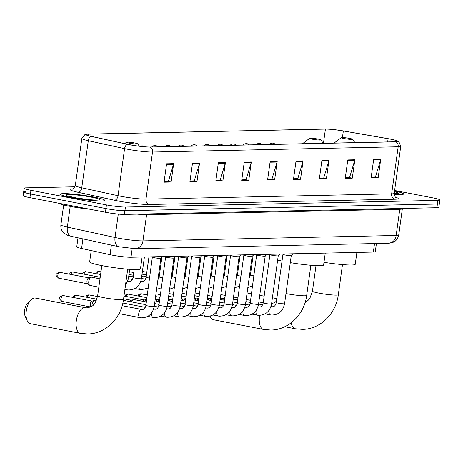 <?xml version="1.0" encoding="UTF-8"?>
<svg xmlns="http://www.w3.org/2000/svg" width="463" height="463" viewBox="0 0 463 463"><rect width="100%" height="100%" fill="white"/><g stroke="black" fill="none" stroke-linecap="round" stroke-linejoin="round"><path stroke-width="0.69" d="M376.407 243.521L375.279 251.681A13.983 1.291 -172.1 0 1 373.346 252.063L130.988 257.249A13.983 1.291 -172.1 0 1 110.049 254.691L81.581 248.475A13.983 1.291 -172.1 0 1 76.754 246.808L78.004 237.803M25.592 191.526A13.983 1.291 7.9 0 0 23.659 191.908L23.15 195.589A13.983 1.291 7.9 0 0 29.945 197.66L105.437 212.257A13.983 1.291 7.9 0 0 124.414 214.41L436.898 207.719A13.983 1.291 7.9 0 0 438.831 207.337L439.341 203.662A13.983 1.291 7.9 0 1 437.408 204.044A13.983 1.291 7.9 0 0 439.341 203.662L439.85 199.981A13.983 1.291 7.9 0 0 433.055 197.909L394.609 190.478M74.96 186.803L26.102 187.851A13.983 1.291 7.9 0 0 24.169 188.233A13.983 1.291 7.9 0 0 30.963 190.305L106.455 204.901A13.983 1.291 7.9 0 0 125.438 207.054L124.923 210.729L437.408 204.044L124.923 210.729A13.983 1.291 7.9 0 1 105.946 208.576A13.983 1.291 7.9 0 0 124.923 210.729L124.414 214.41M30.963 190.305L30.454 193.985L105.946 208.576L30.454 193.985A13.983 1.291 7.9 0 1 23.659 191.908A13.983 1.291 7.9 0 0 30.454 193.985L29.945 197.66M93.891 197.064A22.374 2.066 7.9 0 0 60.427 194.228A22.374 2.066 7.9 0 0 71.296 197.545A22.374 2.066 7.9 0 0 104.76 200.381A22.374 2.066 7.9 0 0 93.891 197.064A22.374 2.066 7.9 0 0 60.427 194.228A22.374 2.066 7.9 0 0 71.296 197.545A22.374 2.066 7.9 0 0 104.76 200.381A22.374 2.066 7.9 0 0 93.891 197.064M390.413 139.143A14.914 1.377 -172.1 0 1 397.659 141.354A14.914 1.377 -172.1 0 1 395.599 141.765L149.943 147.02A14.914 1.377 -172.1 0 1 127.609 144.294L91.309 136.371A14.914 1.377 -172.1 0 1 86.159 134.588A14.914 1.377 -172.1 0 1 88.219 134.177L325.414 129.102A14.914 1.377 -172.1 0 1 343.332 130.977L388.092 138.721A14.914 1.377 -172.1 0 1 390.413 139.143M390.604 139.137A15.291 1.412 7.9 0 0 388.225 138.703L343.465 130.96A15.291 1.412 7.9 0 0 325.095 129.044L87.901 134.12A15.291 1.412 7.9 0 0 86.639 134.201A15.291 1.412 7.9 0 0 91.072 136.359L127.366 144.288A15.291 1.412 7.9 0 0 150.261 147.078L395.917 141.823A15.291 1.412 7.9 0 0 397.306 140.85A15.291 1.412 7.9 0 0 390.604 139.137M166.599 163.804L164.047 182.191L171.107 182.04L173.66 163.653L166.599 163.804M164.139 181.508L168.382 181.421L173.521 164.278A3.727 3.218 -91.2 0 0 173.66 163.653M167.93 181.427L171.107 182.04M192.481 163.248L189.928 181.641L196.989 181.49L199.541 163.098L192.481 163.248M190.027 180.958L194.263 180.865L199.403 163.728A3.727 3.218 -91.2 0 0 199.541 163.098M193.818 180.877L196.989 181.49M218.362 162.692L215.81 181.085L222.871 180.935L225.423 162.542L218.362 162.692M215.908 180.402L220.145 180.31L225.284 163.173A3.727 3.218 -91.2 0 0 225.423 162.542M219.699 180.321L222.871 180.935M244.25 162.143L241.698 180.529L248.753 180.379L251.305 161.986L244.25 162.143M241.79 179.847L246.027 179.76L251.172 162.617A3.727 3.218 -91.2 0 0 251.305 161.986M245.581 179.766L248.753 180.379M373.664 159.37L371.112 177.763L378.173 177.613L380.725 159.22L373.664 159.37M371.204 177.08L375.447 176.988L380.586 159.851A3.727 3.218 -91.2 0 0 380.725 159.22M374.995 176.999L378.173 177.613M347.782 159.926L345.23 178.313L352.285 178.162L354.837 159.776L347.782 159.926M345.323 177.63L349.559 177.543L354.704 160.401A3.727 3.218 -91.2 0 0 354.837 159.776M349.114 177.549L352.285 178.162M321.895 160.476L319.348 178.868L326.403 178.718L328.956 160.325L321.895 160.476M319.441 178.186L323.678 178.093L328.817 160.956A3.727 3.218 -91.2 0 0 328.956 160.325M323.232 178.105L326.403 178.718M296.013 161.031L293.461 179.424L300.522 179.274L303.074 160.881L296.013 161.031M293.559 178.741L297.796 178.649L302.935 161.512A3.727 3.218 -91.2 0 0 303.074 160.881M297.35 178.66L300.522 179.274M270.132 161.587L267.579 179.98L274.64 179.823L277.192 161.437L270.132 161.587M267.672 179.291L271.914 179.204L277.053 162.067A3.727 3.218 -91.2 0 0 277.192 161.437M271.463 179.21L274.64 179.823M394.187 194.373A22.374 2.066 7.9 0 0 403.591 193.985A22.374 2.066 7.9 0 0 394.534 191.028A22.374 2.066 7.9 0 1 403.591 193.985A22.374 2.066 7.9 0 1 394.187 194.373M125.438 207.054L437.917 200.363A13.983 1.291 7.9 0 0 439.85 199.981M251.496 293.71L250.113 293.444A13.051 6.476 100.9 0 0 249.424 293.386A13.051 6.476 100.9 0 0 246.883 294.335M343.98 138.535A5.597 0.515 7.9 0 0 349.739 139.322A5.597 0.515 7.9 0 0 352.326 139.195A5.597 0.515 7.9 0 0 349.629 138.414A5.597 0.515 7.9 0 0 341.295 137.661A5.597 0.515 7.9 0 0 343.98 138.535M323.978 262.295A25.639 2.367 7.9 0 0 355.231 264.298L356.875 252.416M210.341 316.744L210.075 316.154A13.051 6.476 100.9 0 0 210.341 316.744A13.051 6.476 100.9 0 0 213.536 319.748L263.597 329.43A13.051 6.476 -79.1 0 1 259.714 315.378M312.357 139.213A5.597 0.515 7.9 0 0 318.116 140A5.597 0.515 7.9 0 0 320.703 139.872A5.597 0.515 7.9 0 0 318 139.091A5.597 0.515 7.9 0 0 309.666 138.339A5.597 0.515 7.9 0 0 312.357 139.213M290.272 262.631A25.639 2.367 7.9 0 0 323.602 264.975L325.252 253.093M277.638 260.021A25.639 2.367 7.9 0 0 282.019 261.068M27.184 320.662L25.233 316.391A8.392 4.167 -79.1 0 1 27.844 302.877L31.247 299.636A13.051 6.476 100.9 0 0 27.184 320.662A13.051 6.476 100.9 0 0 30.373 323.672L80.44 333.348A13.051 6.476 -79.1 0 1 76.43 319.985A13.051 6.476 -79.1 0 1 84.7 307.658A13.051 6.476 -79.1 0 1 85.395 307.716L87.061 307.86C90.974 306.952 93.179 305.869 93.676 304.608C94.678 304.457 96.003 301.511 97.652 295.759A13.051 1.204 -172.1 0 0 103.996 297.697A13.051 1.204 -172.1 0 0 121.705 299.706A13.051 1.204 -172.1 0 0 123.511 299.347C121.289 318.122 105.564 333.898 87.623 333.956L80.44 333.348M85.395 307.716L35.327 298.039A13.051 6.476 100.9 0 0 34.638 297.981A13.051 6.476 100.9 0 0 31.247 299.636M129.194 143.131A5.597 0.515 7.9 0 0 134.953 143.918A5.597 0.515 7.9 0 0 137.54 143.79A5.597 0.515 7.9 0 0 134.843 143.009A5.597 0.515 7.9 0 0 126.509 142.257A5.597 0.515 7.9 0 0 129.194 143.131M91.217 250.581L89.654 261.844A25.639 2.367 7.9 0 0 102.109 265.646A25.639 2.367 7.9 0 0 140.445 268.893L142.095 257.011M58.494 203.182A23.306 2.153 7.9 0 0 69.618 206.29A23.306 2.153 7.9 0 0 89.695 209.212M276.261 302.542L282.945 254.372A4.196 0.388 7.9 0 0 282.957 254.384A4.196 0.388 7.9 0 0 284.988 254.98A4.196 0.388 7.9 0 0 291.244 255.535A4.196 0.388 7.9 0 0 291.262 255.512L284.571 303.693A4.196 0.388 7.9 0 1 283.854 303.809A4.196 0.388 7.9 0 1 278.298 303.161A4.196 0.388 7.9 0 1 276.261 302.542C275.52 305.545 274.177 306.928 272.238 306.697L271.989 306.656A4.196 2.083 -79.1 0 1 272.041 306.668M222.906 299.966A4.196 2.083 -79.1 0 1 224.833 297.663A4.196 2.083 -79.1 0 1 224.954 297.64M221.14 299.625A3.033 1.505 -79.1 0 1 222.373 298.34A3.033 1.505 -79.1 0 1 222.581 298.311M257.706 307.391A4.196 2.083 -79.1 0 1 258.736 306.917A4.196 2.083 -79.1 0 1 258.863 306.923A4.196 2.083 -79.1 0 1 258.956 306.934L259.199 306.975C261.138 307.206 262.48 305.823 263.227 302.819L269.912 254.65A4.196 0.388 7.9 0 0 269.917 254.667A4.196 0.388 7.9 0 0 271.949 255.258A4.196 0.388 7.9 0 0 278.211 255.813A4.196 0.388 7.9 0 0 278.222 255.79M209.866 300.25A4.196 2.083 -79.1 0 1 211.799 297.946A4.196 2.083 -79.1 0 1 211.921 297.917M208.107 299.908A3.033 1.505 -79.1 0 1 209.334 298.623A3.033 1.505 -79.1 0 1 209.542 298.589L207.36 298.149M256.878 254.916A4.196 0.388 7.9 0 0 256.884 254.945A4.196 0.388 7.9 0 0 258.915 255.535A4.196 0.388 7.9 0 0 265.172 256.097A4.196 0.388 7.9 0 0 265.189 256.068L258.504 304.255A4.196 0.388 7.9 0 1 257.781 304.37A4.196 0.388 7.9 0 1 252.231 303.722A4.196 0.388 7.9 0 1 250.194 303.097C249.447 306.101 248.104 307.49 246.166 307.253L245.922 307.218A4.196 2.083 -79.1 0 1 245.975 307.229M196.833 300.528A4.196 2.083 -79.1 0 1 198.766 298.224A4.196 2.083 -79.1 0 1 198.882 298.195M195.073 300.186A3.033 1.505 -79.1 0 1 196.3 298.901A3.033 1.505 -79.1 0 1 196.509 298.866M237.154 303.381L243.839 255.206A4.196 0.388 7.9 0 0 243.845 255.223A4.196 0.388 7.9 0 0 245.882 255.819A4.196 0.388 7.9 0 0 252.138 256.375A4.196 0.388 7.9 0 0 252.15 256.346L245.465 304.532A4.196 0.388 7.9 0 1 244.748 304.648A4.196 0.388 7.9 0 1 239.192 304A4.196 0.388 7.9 0 1 237.154 303.381C236.408 306.384 235.065 307.768 233.132 307.53L232.883 307.496A4.196 2.083 -79.1 0 1 232.935 307.507M183.799 300.805A4.196 2.083 -79.1 0 1 185.727 298.502A4.196 2.083 -79.1 0 1 185.848 298.473M182.034 300.464A3.033 1.505 -79.1 0 1 183.267 299.179A3.033 1.505 -79.1 0 1 183.47 299.15M230.805 255.472A4.196 0.388 7.9 0 0 230.811 255.501A4.196 0.388 7.9 0 0 232.843 256.097A4.196 0.388 7.9 0 0 239.105 256.652A4.196 0.388 7.9 0 0 239.116 256.629M170.76 301.083A4.196 2.083 -79.1 0 1 172.693 298.78A4.196 2.083 -79.1 0 1 172.809 298.757M169.001 300.742A3.033 1.505 -79.1 0 1 170.228 299.457A3.033 1.505 -79.1 0 1 170.436 299.428M217.772 255.755A4.196 0.388 7.9 0 0 217.778 255.779A4.196 0.388 7.9 0 0 219.809 256.375A4.196 0.388 7.9 0 0 226.066 256.93A4.196 0.388 7.9 0 0 226.083 256.907L219.393 305.088A4.196 0.388 7.9 0 1 218.675 305.204A4.196 0.388 7.9 0 1 213.119 304.556A4.196 0.388 7.9 0 1 211.082 303.936C210.341 306.94 208.998 308.323 207.059 308.092L206.811 308.051A4.196 2.083 -79.1 0 1 206.863 308.063M157.727 301.361A4.196 2.083 -79.1 0 1 159.654 299.057A4.196 2.083 -79.1 0 1 159.776 299.034M155.962 301.019A3.033 1.505 -79.1 0 1 157.194 299.735A3.033 1.505 -79.1 0 1 157.403 299.706M198.048 304.214L204.733 256.045A4.196 0.388 7.9 0 0 204.739 256.062A4.196 0.388 7.9 0 0 206.77 256.652A4.196 0.388 7.9 0 0 213.032 257.208A4.196 0.388 7.9 0 0 213.044 257.185L206.359 305.366A4.196 0.388 7.9 0 1 205.641 305.482A4.196 0.388 7.9 0 1 200.085 304.839A4.196 0.388 7.9 0 1 198.048 304.214C197.302 307.218 195.959 308.601 194.02 308.37L193.777 308.329A4.196 2.083 -79.1 0 1 193.829 308.341M144.688 301.644A4.196 2.083 -79.1 0 1 146.621 299.341A4.196 2.083 -79.1 0 1 146.742 299.312M142.928 301.303A3.033 1.505 -79.1 0 1 144.155 300.018A3.033 1.505 -79.1 0 1 144.363 299.983M191.699 256.311A4.196 0.388 7.9 0 0 191.705 256.34A4.196 0.388 7.9 0 0 193.737 256.93A4.196 0.388 7.9 0 0 199.993 257.492A4.196 0.388 7.9 0 0 200.01 257.463M131.654 301.922A4.196 2.083 -79.1 0 1 133.587 299.619A4.196 2.083 -79.1 0 1 133.871 299.573A4.196 2.083 -79.1 0 1 134.096 299.596A4.196 2.083 -79.1 0 1 134.311 299.659M129.895 301.581A3.033 1.505 -79.1 0 1 131.122 300.296A3.033 1.505 -79.1 0 1 131.33 300.261L123.592 298.751M171.976 304.776L178.66 256.6A4.196 0.388 7.9 0 0 178.666 256.618A4.196 0.388 7.9 0 0 180.703 257.214A4.196 0.388 7.9 0 0 186.959 257.769A4.196 0.388 7.9 0 0 186.971 257.741L180.286 305.927A4.196 0.388 7.9 0 1 179.569 306.043A4.196 0.388 7.9 0 1 174.013 305.395A4.196 0.388 7.9 0 1 171.976 304.776C171.229 307.779 169.886 309.162 167.953 308.925L167.704 308.89A4.196 2.083 -79.1 0 1 167.756 308.902M158.942 305.053L165.627 256.884A4.196 0.388 7.9 0 0 165.632 256.896A4.196 0.388 7.9 0 0 167.664 257.492A4.196 0.388 7.9 0 0 173.926 258.047A4.196 0.388 7.9 0 0 173.938 258.024L167.253 306.205A4.196 0.388 7.9 0 1 166.53 306.321A4.196 0.388 7.9 0 1 160.979 305.673A4.196 0.388 7.9 0 1 158.942 305.053C158.196 308.057 156.853 309.44 154.914 309.203L154.671 309.168A4.196 2.083 -79.1 0 1 154.723 309.18M152.593 257.15A4.196 0.388 7.9 0 0 152.599 257.173A4.196 0.388 7.9 0 0 154.63 257.769A4.196 0.388 7.9 0 0 160.887 258.325A4.196 0.388 7.9 0 0 160.904 258.302M92.01 306.095A4.196 2.083 -79.1 0 1 92.073 304.596A4.196 2.083 -79.1 0 1 94.475 300.452A4.196 2.083 -79.1 0 1 94.765 300.412A4.196 2.083 -79.1 0 1 94.99 300.429A4.196 2.083 -79.1 0 1 95.199 300.499M90.817 306.842A3.033 1.505 -79.1 0 1 90.279 304.122A3.033 1.505 -79.1 0 1 92.015 301.129A3.033 1.505 -79.1 0 1 92.224 301.1M141.446 278.344A4.196 2.083 -79.1 0 1 143.345 276.122A4.196 2.083 -79.1 0 1 143.854 276.098L146.221 276.556M128.413 278.622A4.196 2.083 -79.1 0 1 130.306 276.399A4.196 2.083 -79.1 0 1 130.821 276.376L133.182 276.833M98.851 287.141L90.117 285.451A4.196 2.083 -79.1 0 1 89.654 285.237A4.196 2.083 -79.1 0 1 88.798 281.377A4.196 2.083 -79.1 0 1 91.199 277.239A4.196 2.083 -79.1 0 1 91.709 277.215L100.002 278.819M89.654 285.237L87.623 283.692A3.033 1.505 -79.1 0 1 87.003 280.908A3.033 1.505 -79.1 0 1 88.74 277.916A3.033 1.505 -79.1 0 1 88.942 277.881M374.526 243.561L373.346 252.063M82.918 238.873L81.581 248.475M111.38 245.089L110.049 254.691M132.192 248.596L130.988 257.249M70.22 206.405L67.349 227.078A9.324 5.955 102.3 0 0 71.377 236.356L66.898 235.03L63.298 232.513C61.365 230.319 60.572 227.761 60.908 224.85A18.647 1.725 7.9 0 0 67.349 227.078L115.032 237.49A18.647 1.725 7.9 0 0 117.648 238.023A18.647 1.725 7.9 0 0 142.957 240.893L396.143 235.476A18.647 1.725 7.9 0 0 398.718 234.967C397.312 240.882 393.504 242.161 393.527 242.143L388.393 243.26L135.208 248.683A9.324 8.05 88.8 0 0 142.957 240.893L146.592 214.687A18.647 1.725 -172.1 0 1 137.158 214.132M400.003 208.512A2.332 2.014 -91.2 0 0 399.777 209.27L396.143 235.476A9.324 8.05 88.8 0 1 388.393 243.26M118.279 214.085L115.032 237.49A9.324 5.955 102.3 0 0 119.06 246.767L71.377 236.356M402.416 208.46L402.353 208.761A18.647 1.725 -172.1 0 1 399.777 209.27L146.592 214.687A2.332 2.014 -91.2 0 1 146.823 213.929M436.898 207.719L437.917 200.363M105.437 212.257L106.455 204.901M395.622 197.221A23.306 2.153 -172.1 0 1 394.968 199.235L149.312 204.496A4.659 4.022 88.8 0 1 145.978 199.125L391.634 193.87A18.647 1.725 7.9 0 0 394.21 193.36C394.852 196.468 395.454 197.851 396.01 197.498M149.312 204.496A23.306 2.153 -172.1 0 1 117.683 200.901A23.306 2.153 -172.1 0 1 114.407 200.236L78.114 192.307A23.306 2.153 -172.1 0 1 72.911 188.898M120.669 196.254A18.647 1.725 7.9 0 0 145.978 199.125L152.512 152.049A18.647 1.725 -172.1 0 1 124.588 148.64L88.294 140.717A18.647 1.725 -172.1 0 1 81.853 138.489L75.319 185.565A18.647 1.725 7.9 0 0 81.76 187.793L118.053 195.722A18.647 1.725 7.9 0 0 120.669 196.254M91.072 136.359A4.659 2.975 102.3 0 0 88.294 140.717L81.76 187.793A4.659 2.975 -77.7 0 1 78.114 192.307M127.366 144.288A4.659 2.975 102.3 0 0 124.588 148.64L118.053 195.722A4.659 2.975 -77.7 0 1 114.407 200.236M150.261 147.078A4.659 4.022 88.8 0 1 152.512 152.049L398.168 146.788A4.659 4.022 -91.2 0 0 395.917 141.823M397.306 140.85L398.863 141.753L400.744 146.279A18.647 1.725 -172.1 0 1 398.168 146.788L391.634 193.87A4.659 4.022 88.8 0 0 394.968 199.235M88.219 134.177L88.028 135.537M388.092 138.721L387.647 141.933M343.332 130.977L342.423 137.552M325.414 129.102L323.44 143.304M270.045 162.212L277.053 162.067M295.926 161.662L302.935 161.512M321.808 161.107L328.817 160.956M347.696 160.551L354.704 160.401M373.577 160.001L380.586 159.851M244.163 162.768L251.172 162.617M218.276 163.323L225.284 163.173M192.394 163.879L199.403 163.728M166.512 164.429L173.521 164.278M394.175 193.702A17.004 1.568 7.9 0 0 394.441 191.694M342.481 264.587L338.297 294.752A13.051 1.204 -172.1 0 1 336.491 295.11A13.051 1.204 -172.1 0 1 318.781 293.096A13.051 1.204 -172.1 0 1 312.438 291.163L309.944 298.091L308.462 300.007L305.1 302.495M338.297 294.752C336.074 313.526 320.344 329.303 302.403 329.361L295.22 328.753A13.051 6.476 -79.1 0 1 291.152 322.815M310.858 265.264L306.674 295.429A13.051 1.204 -172.1 0 1 304.868 295.788A13.051 1.204 -172.1 0 1 287.153 293.774A13.051 1.204 -172.1 0 1 285.984 293.542M86.106 199.327A14.208 1.314 7.9 0 0 78.658 198.291M74.011 197.487A17.004 1.568 7.9 0 0 97.085 200.109A17.004 1.568 7.9 0 0 91.176 197.122A17.004 1.568 7.9 0 0 68.096 194.501A17.004 1.568 7.9 0 0 74.011 197.487M270.739 307.114A4.196 2.083 -79.1 0 1 271.769 306.639A4.196 2.083 -79.1 0 1 271.903 306.645A4.196 2.083 -79.1 0 1 271.989 306.656L270.971 306.46M270.49 314.909A4.196 2.083 -79.1 0 1 270.398 314.898A4.196 2.083 -79.1 0 1 269.223 310.042M257.932 306.738L258.956 306.934A4.196 2.083 -79.1 0 1 259.008 306.946M263.227 302.819A4.196 0.388 7.9 0 0 265.264 303.444A4.196 0.388 7.9 0 0 270.82 304.087A4.196 0.388 7.9 0 0 271.538 303.971C269.946 311.495 265.548 315.274 258.337 315.32L257.364 315.176A4.196 2.083 -79.1 0 1 256.189 310.32M257.451 315.187A4.196 2.083 -79.1 0 1 257.364 315.176L252.069 314.151M244.672 307.675A4.196 2.083 -79.1 0 1 245.697 307.195A4.196 2.083 -79.1 0 1 245.83 307.2A4.196 2.083 -79.1 0 1 245.922 307.218L244.898 307.021M244.418 315.465A4.196 2.083 -79.1 0 1 244.325 315.453A4.196 2.083 -79.1 0 1 243.15 310.598M231.633 307.953A4.196 2.083 -79.1 0 1 232.663 307.478A4.196 2.083 -79.1 0 1 232.796 307.484A4.196 2.083 -79.1 0 1 232.883 307.496L231.865 307.299M231.384 315.749A4.196 2.083 -79.1 0 1 231.292 315.731A4.196 2.083 -79.1 0 1 230.117 310.876M147.344 294.948L140.793 293.75A3.033 2.616 88.8 0 1 141.273 293.791A3.033 1.505 -79.1 0 1 141.435 293.802A3.033 1.505 -79.1 0 1 141.585 293.849M218.6 308.231A4.196 2.083 -79.1 0 1 219.624 307.756A4.196 2.083 -79.1 0 1 219.757 307.762A4.196 2.083 -79.1 0 1 219.85 307.773A4.196 2.083 -79.1 0 1 219.902 307.785M218.825 307.577L220.093 307.808C222.032 308.045 223.374 306.662 224.121 303.659A4.196 0.388 7.9 0 0 226.158 304.278A4.196 0.388 7.9 0 0 231.708 304.926A4.196 0.388 7.9 0 0 232.432 304.81C230.84 312.328 226.442 316.113 219.231 316.154L218.258 316.015A4.196 2.083 -79.1 0 1 217.083 311.153M218.345 316.026A4.196 2.083 -79.1 0 1 218.258 316.015L212.963 314.99M139.438 296.216A3.033 1.505 -79.1 0 1 141.273 293.791M146.968 297.674L127.759 294.028A3.033 2.616 88.8 0 1 128.239 294.069A3.033 1.505 -79.1 0 1 128.396 294.08A3.033 1.505 -79.1 0 1 128.552 294.127M205.56 308.508A4.196 2.083 -79.1 0 1 206.591 308.034A4.196 2.083 -79.1 0 1 206.724 308.04A4.196 2.083 -79.1 0 1 206.811 308.051L205.792 307.854M205.312 316.304A4.196 2.083 -79.1 0 1 205.219 316.293A4.196 2.083 -79.1 0 1 204.044 311.437M126.405 296.494A3.033 1.505 -79.1 0 1 128.239 294.069M192.527 308.786A4.196 2.083 -79.1 0 1 193.557 308.312A4.196 2.083 -79.1 0 1 193.684 308.317A4.196 2.083 -79.1 0 1 193.777 308.329L192.753 308.132M192.272 316.582A4.196 2.083 -79.1 0 1 192.186 316.57A4.196 2.083 -79.1 0 1 191.011 311.715M179.494 309.07A4.196 2.083 -79.1 0 1 180.518 308.59A4.196 2.083 -79.1 0 1 180.651 308.595A4.196 2.083 -79.1 0 1 180.744 308.613A4.196 2.083 -79.1 0 1 180.796 308.624M179.719 308.416L180.987 308.647C182.926 308.885 184.268 307.496 185.015 304.492A4.196 0.388 7.9 0 0 187.052 305.117A4.196 0.388 7.9 0 0 192.602 305.765A4.196 0.388 7.9 0 0 193.326 305.649C191.734 313.167 187.336 316.947 180.119 316.993L179.146 316.848A4.196 2.083 -79.1 0 1 177.971 311.993M179.239 316.86A4.196 2.083 -79.1 0 1 179.146 316.848L173.856 315.824M97.537 296.511L88.647 294.862A3.033 2.616 88.8 0 1 89.127 294.908A3.033 1.505 -79.1 0 1 89.29 294.919A3.033 1.505 -79.1 0 1 89.446 294.966M166.454 309.348A4.196 2.083 -79.1 0 1 167.484 308.873A4.196 2.083 -79.1 0 1 167.618 308.879A4.196 2.083 -79.1 0 1 167.704 308.89L166.686 308.694M166.205 317.143A4.196 2.083 -79.1 0 1 166.113 317.126A4.196 2.083 -79.1 0 1 164.938 312.27M87.299 297.333A3.033 1.505 -79.1 0 1 89.127 294.908M96.842 299.179L75.614 295.145A3.033 2.616 88.8 0 1 76.094 295.186A3.033 1.505 -79.1 0 1 76.256 295.197A3.033 1.505 -79.1 0 1 76.407 295.244M153.421 309.625A4.196 2.083 -79.1 0 1 154.445 309.151A4.196 2.083 -79.1 0 1 154.578 309.157A4.196 2.083 -79.1 0 1 154.671 309.168L153.647 308.971M153.166 317.421A4.196 2.083 -79.1 0 1 153.079 317.41A4.196 2.083 -79.1 0 1 151.905 312.548M74.259 297.611A3.033 1.505 -79.1 0 1 76.094 295.186M92.206 301.077L62.58 295.423A3.033 2.616 88.8 0 1 63.061 295.463A3.033 1.505 -79.1 0 1 63.217 295.475A3.033 1.505 -79.1 0 1 63.373 295.521M140.133 317.699A4.196 2.083 -79.1 0 1 140.04 317.687A4.196 2.083 -79.1 0 1 138.755 313.393A4.196 2.083 -79.1 0 1 141.412 309.429A4.196 2.083 -79.1 0 1 141.545 309.434A4.196 2.083 -79.1 0 1 141.632 309.446A4.196 2.083 -79.1 0 1 141.684 309.458M122.157 305.684L141.881 309.487C143.819 309.718 145.162 308.335 145.903 305.331A4.196 0.388 7.9 0 0 147.94 305.95A4.196 0.388 7.9 0 0 153.496 306.599A4.196 0.388 7.9 0 0 154.214 306.483C152.628 314.007 148.224 317.786 141.012 317.832L118.974 313.613M62.227 301.442A3.033 1.505 -79.1 0 1 62.071 301.425A3.033 1.505 -79.1 0 1 61.139 298.322A3.033 1.505 -79.1 0 1 63.061 295.463M275.057 144.34A4.659 4.022 -91.2 0 0 272.944 143.125A4.659 4.022 88.8 0 0 272.209 143.061L273.656 143.264L275.508 144.334M249.169 277.864L250.419 274.964A4.196 0.388 7.9 0 0 252.457 275.583A4.196 0.388 7.9 0 0 253.973 275.844M262.023 144.618A4.659 4.022 -91.2 0 0 259.911 143.403A4.659 4.022 88.8 0 0 259.176 143.345L260.623 143.542L262.469 144.612M236.13 278.147L237.38 275.242A4.196 0.388 7.9 0 0 239.417 275.861A4.196 0.388 7.9 0 0 240.939 276.122M248.99 144.902A4.659 4.022 -91.2 0 0 246.877 143.686A4.659 4.022 88.8 0 0 246.137 143.623L247.583 143.819L249.435 144.89M223.097 278.425L224.347 275.52A4.196 0.388 7.9 0 0 226.384 276.145A4.196 0.388 7.9 0 0 227.9 276.399M235.951 145.179A4.659 4.022 -91.2 0 0 233.838 143.964A4.659 4.022 88.8 0 0 233.103 143.9L234.55 144.097L236.396 145.168M210.057 278.703L211.307 275.798A4.196 0.388 7.9 0 0 213.35 276.423A4.196 0.388 7.9 0 0 214.867 276.683M222.917 145.457A4.659 4.022 -91.2 0 0 220.805 144.242A4.659 4.022 88.8 0 0 220.064 144.178L221.517 144.375L223.363 145.446M197.024 278.981L198.274 276.075A4.196 0.388 7.9 0 0 200.311 276.7A4.196 0.388 7.9 0 0 201.827 276.961M209.878 145.735A4.659 4.022 -91.2 0 0 207.765 144.52A4.659 4.022 88.8 0 0 207.03 144.456L208.477 144.659L210.329 145.729M183.99 279.258L185.241 276.359A4.196 0.388 7.9 0 0 187.278 276.978A4.196 0.388 7.9 0 0 188.794 277.239M196.844 146.013A4.659 4.022 -91.2 0 0 194.732 144.797A4.659 4.022 88.8 0 0 193.997 144.74L195.444 144.936L197.29 146.007M170.951 279.542L172.201 276.637A4.196 0.388 7.9 0 0 174.238 277.256A4.196 0.388 7.9 0 0 175.761 277.516M100.98 271.798L98.411 271.37A3.033 2.616 88.8 0 1 98.891 271.411A3.033 1.505 -79.1 0 1 99.047 271.422A3.033 1.505 -79.1 0 1 99.204 271.468M183.811 146.296A4.659 4.022 -91.2 0 0 181.699 145.081A4.659 4.022 88.8 0 0 180.958 145.017L182.405 145.214L184.257 146.285M157.918 279.82L159.168 276.915A4.196 0.388 7.9 0 0 161.205 277.54A4.196 0.388 7.9 0 0 162.721 277.794M97.056 273.836A3.033 1.505 -79.1 0 1 98.891 271.411M100.598 274.524L85.371 271.648A3.033 2.616 88.8 0 1 85.852 271.688A3.033 1.505 -79.1 0 1 86.014 271.7A3.033 1.505 -79.1 0 1 86.164 271.752M170.772 146.574A4.659 4.022 -91.2 0 0 168.659 145.359A4.659 4.022 88.8 0 0 167.924 145.295L169.371 145.492L171.217 146.563M140.607 281.764A4.196 2.083 -79.1 0 1 141.771 281.296A4.196 2.083 -79.1 0 1 141.863 281.313A4.196 2.083 -79.1 0 1 141.909 281.325M140.839 281.11L142.106 281.348C144.045 281.585 145.388 280.196 146.129 277.192A4.196 0.388 7.9 0 0 148.172 277.817A4.196 0.388 7.9 0 0 149.688 278.078M140.358 289.56A4.196 2.083 -79.1 0 1 140.266 289.549A4.196 2.083 -79.1 0 1 138.946 285.474A4.196 2.083 -79.1 0 1 139.091 284.693M84.023 274.113A3.033 1.505 -79.1 0 1 85.852 271.688M100.222 277.25L72.338 271.926A3.033 2.616 88.8 0 1 72.818 271.966A3.033 1.505 -79.1 0 1 72.975 271.984A3.033 1.505 -79.1 0 1 73.131 272.03M157.738 146.852A4.659 4.022 -91.2 0 0 155.626 145.637A4.659 4.022 88.8 0 0 154.885 145.573L156.338 145.77L158.184 146.84M127.574 282.048A4.196 2.083 -79.1 0 1 128.737 281.573A4.196 2.083 -79.1 0 1 128.824 281.591A4.196 2.083 -79.1 0 1 128.876 281.602M127.805 281.394L129.067 281.626C131.006 281.863 132.349 280.48 133.095 277.47A4.196 0.388 7.9 0 0 135.132 278.095A4.196 0.388 7.9 0 0 140.688 278.743A4.196 0.388 7.9 0 0 141.406 278.628C139.814 286.146 135.416 289.931 128.205 289.971L127.232 289.826A4.196 2.083 -79.1 0 1 125.913 285.752A4.196 2.083 -79.1 0 1 126.058 284.971M70.984 274.397A3.033 1.505 -79.1 0 1 72.818 271.966M127.325 289.844A4.196 2.083 -79.1 0 1 127.232 289.826L124.894 289.375M88.925 277.864L59.299 272.203A3.033 2.616 88.8 0 1 59.779 272.244A3.033 1.505 -79.1 0 1 59.941 272.261A3.033 1.505 -79.1 0 1 60.097 272.308M144.311 146.754A4.659 4.022 -91.2 0 0 142.587 145.914A4.659 4.022 88.8 0 0 141.852 145.851L144.763 146.794M126.341 278.957A4.196 0.388 7.9 0 0 127.649 279.021A4.196 0.388 7.9 0 0 128.373 278.905L125.38 285.874M58.951 278.222A3.033 1.505 -79.1 0 1 58.789 278.211A3.033 1.505 -79.1 0 1 57.863 275.109A3.033 1.505 -79.1 0 1 59.779 272.244M135.208 248.683L119.06 246.767M398.718 234.967L402.353 208.761M60.908 224.85L63.663 204.999M86.639 134.201L84.868 134.652L81.853 138.489M24.169 188.233L23.659 191.908M400.744 146.279L394.21 193.36M75.319 185.565C73.854 188.383 72.899 189.546 72.46 189.06M396.455 193.696L394.175 193.673M295.22 328.753L284.739 326.722M352.326 139.195L354.947 142.633M341.295 137.661L334.066 143.079M276.81 298.6L272.4 297.75M264.153 296.158L259.743 295.301M315.986 265.606L312.438 291.163M306.674 295.429C304.446 314.203 288.721 329.98 270.78 330.038L263.597 329.43M320.703 139.872L323.324 143.31M309.666 138.339L302.443 143.756M263.233 302.767L258.829 301.917M250.576 300.319L246.171 299.468M237.918 297.877L233.514 297.026M225.261 295.429L220.851 294.578M276.469 301.066L274.785 302.443L271.561 303.797M127.695 269.182L123.511 299.347M137.54 143.79L139.409 146.239M126.509 142.257L124.657 143.646M101.837 265.594L97.652 295.759M97.618 200.085L97.901 199.975C98.017 200.491 83.161 199.426 74.155 197.498L67.378 195.89M265.108 313.873L271.37 315.043C278.581 314.996 282.986 311.217 284.571 303.693M291.244 255.535L292.998 253.782M222.373 298.34L224.833 297.663M282.957 254.384L282.743 254.002M262.579 304.839L258.528 304.058M250.28 302.461L245.87 301.61M237.623 300.012L233.213 299.162M195.079 292.981L199.489 293.831M207.737 295.423L212.147 296.279M220.394 297.871L222.564 298.288M278.222 255.802L271.538 303.971M278.211 255.813L279.965 254.06M209.334 298.623L211.799 297.946M269.917 254.667L269.703 254.28M249.545 305.117L245.494 304.336M237.241 302.738L232.837 301.888M224.584 300.296L220.18 299.439M182.046 293.258L186.456 294.109M194.703 295.707L199.113 296.557M239.035 314.429L245.297 315.598C252.514 315.552 256.913 311.773 258.504 304.255M265.172 256.097L266.925 254.337M196.3 298.901L198.766 298.224M256.67 254.557L250.194 303.097M236.506 305.395L232.461 304.613M224.208 303.016L219.798 302.165M211.55 300.574L207.14 299.723M169.012 293.536L173.417 294.387M181.67 295.984L186.074 296.835M194.327 298.427L196.491 298.849M226.002 314.713L232.264 315.876C239.475 315.835 243.879 312.05 245.465 304.532M252.138 256.375L253.892 254.621M183.267 299.179L185.727 298.502M243.845 255.223L243.631 254.835M223.473 305.673L219.421 304.891M211.174 303.3L206.764 302.443M198.517 300.852L194.107 300.001M155.973 293.814L160.383 294.665M168.63 296.262L173.04 297.113M181.288 298.71L183.452 299.127M240.853 254.899L239.105 256.652L232.432 304.81M170.228 299.457L172.693 298.78M230.597 255.119L224.121 303.659M210.439 305.956L206.388 305.169M198.135 303.578L193.731 302.727M185.478 301.129L181.074 300.279M155.597 296.54L160.001 297.391M168.254 298.988L170.419 299.405M137.951 295.926L138.755 294.595L140.793 293.75M199.929 315.268L206.191 316.437C213.402 316.391 217.807 312.612 219.393 305.088M226.066 256.93L227.819 255.177M157.194 299.735L159.654 299.057M217.766 255.767L211.082 303.936M217.778 255.779L217.564 255.397M197.4 306.234L193.349 305.453M185.102 303.855L180.692 303.005M172.444 301.407L168.034 300.556M155.215 299.266L157.385 299.683M124.912 296.21L125.716 294.873L127.759 294.028M186.89 315.546L193.158 316.715C200.369 316.669 204.768 312.89 206.359 305.366M213.032 257.208L214.786 255.454M144.155 300.018L146.621 299.341M204.739 256.062L204.524 255.674M184.367 306.512L180.315 305.73M172.062 304.133L167.658 303.282M159.405 301.691L155.001 300.834M123.974 296.025L144.346 299.966M200.01 257.474L193.326 305.649M199.993 257.492L201.746 255.732M131.122 300.296L133.587 299.619M191.694 256.323L185.015 304.492M191.705 256.34L191.491 255.952M171.327 306.79L167.282 306.008M159.029 304.411L154.619 303.56M146.372 301.969L134.096 299.596M160.823 316.107L167.085 317.271C174.296 317.23 178.701 313.445 180.286 305.927M186.959 257.769L188.713 256.016M178.666 256.618L178.452 256.23M158.294 307.067L154.243 306.286M145.995 304.695L123.366 300.319M85.805 297.043L86.61 295.712L88.647 294.862M147.784 316.385L154.052 317.549C161.263 317.508 165.661 313.723 167.253 306.205M173.926 258.047L175.674 256.294M165.632 256.896L165.418 256.514M145.26 307.351L122.845 303.016M72.772 297.321L73.576 295.99L75.614 295.145M162.64 256.571L160.887 258.325L154.214 306.483M92.015 301.129L94.475 300.452M62.58 295.423C58.749 297.535 57.91 297.923 62.071 301.425L90.621 306.946M152.385 256.791L145.903 305.331M96.252 300.672L94.99 300.429M247.838 287.459L252.584 285.845M236.732 277.262L236.269 277.169M224.433 274.883L223.612 274.721M253.134 255.373L250.419 274.964M198.135 270.982L198.957 271.144M210.792 273.43L211.614 273.592M268.968 144.473L270.919 143.275L272.209 143.061M234.799 287.737L239.55 286.122M223.698 277.54L223.23 277.447M211.4 275.161L210.572 274.999M240.1 255.657L237.38 275.242M185.096 271.266L185.923 271.422M197.753 273.708L198.581 273.87M255.935 144.751L257.885 143.553L259.176 143.345M221.765 288.021L226.511 286.406M210.665 277.817L210.196 277.725M198.361 275.439L197.539 275.282M227.061 255.935L224.347 275.52M172.062 271.544L172.89 271.7M184.72 273.992L185.547 274.148M242.896 145.029L244.852 143.831L246.137 143.623M208.726 288.299L213.478 286.684M197.626 278.095L197.157 278.008M185.327 275.716L184.5 275.56M214.028 256.213L211.307 275.798M159.023 271.822L159.851 271.984M171.686 274.27L172.508 274.426M229.862 145.307L231.813 144.109L233.103 143.9M195.693 288.576L200.444 286.962M184.592 278.373L184.124 278.286M172.294 276L171.466 275.838M200.994 256.49L198.274 276.075M142.407 271.411L146.817 272.261M158.647 274.547L159.475 274.709M216.823 145.59L218.779 144.387L220.064 144.178M182.659 288.854L187.405 287.239M171.553 278.657L171.09 278.564M159.255 276.278L158.433 276.116M187.955 256.768L185.241 276.359M129.374 271.688L133.778 272.539M142.031 274.137L146.435 274.987M203.789 145.868L205.74 144.67L207.03 144.456M169.62 289.132L174.372 287.517M158.52 278.934L158.051 278.842M141.69 276.579L143.345 276.122M174.921 257.052L172.201 276.637M128.992 274.414L133.402 275.265M190.756 146.146L192.706 144.948L193.997 144.74M156.587 289.416L161.332 287.801M145.486 279.212L141.435 278.431M128.656 276.857L130.306 276.399M161.882 257.33L159.168 276.915M95.563 273.546L96.368 272.215L98.411 271.37M177.717 146.424L179.673 145.226L180.958 145.017M134.976 288.524L141.238 289.693L148.299 288.079M132.447 279.49L128.396 278.709M148.953 256.867L146.129 277.192M82.53 273.83L83.334 272.499L85.371 271.648M164.683 146.702L166.634 145.504L167.924 145.295M144.415 256.959L141.406 278.628M134.189 269.576L133.095 277.47M69.496 274.108L70.301 272.776L72.338 271.926M151.644 146.985L153.6 145.781L154.885 145.573M129.698 269.339L128.373 278.905M88.74 277.916L91.199 277.239M59.299 272.203C55.473 274.322 54.634 274.709 58.789 278.211L87.779 283.813M139.953 146.302L141.852 145.851"/></g></svg>
